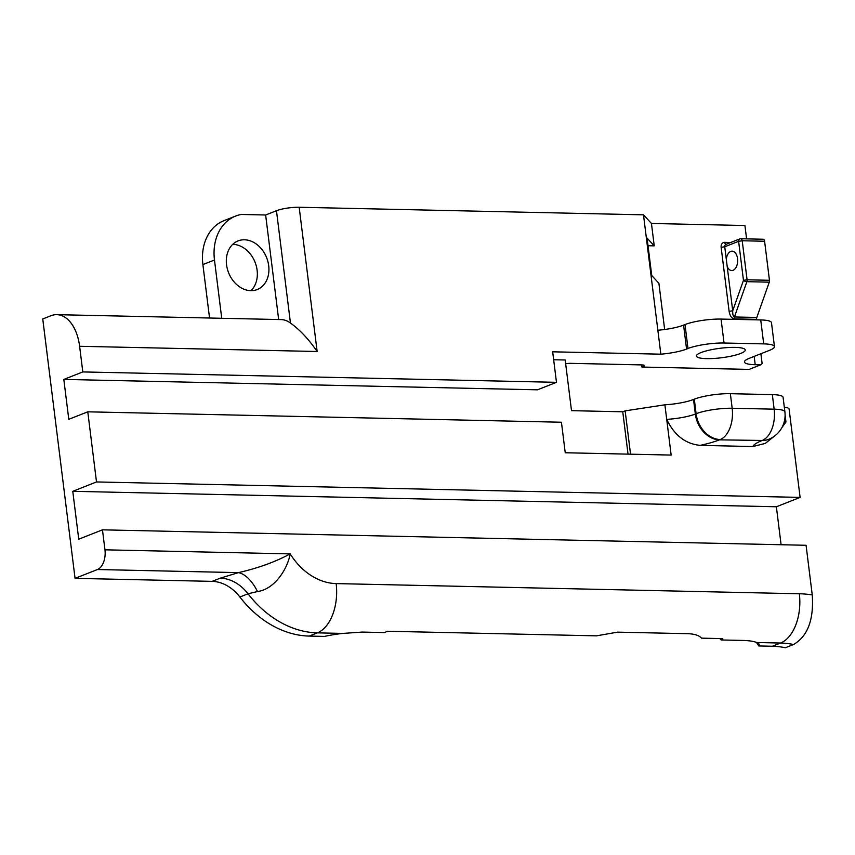 <?xml version="1.0" encoding="UTF-8"?>
<svg xmlns="http://www.w3.org/2000/svg" width="855" height="855" viewBox="0 0 855 855"><rect width="100%" height="100%" fill="white"/><g stroke="black" fill="none" stroke-linecap="round" stroke-linejoin="round"><path stroke-width="1.28" d="M250.975 290.668A26.131 20.456 68.5 0 0 257.12 270.255A26.131 20.456 68.5 0 0 232.699 244.348M226.554 264.761A26.131 20.456 68.5 0 0 257.216 289.535A26.131 20.456 68.5 0 0 268.694 265.691A26.131 20.456 68.5 0 0 238.032 240.918A26.131 20.456 68.5 0 0 226.554 264.761M730.758 251.423A9.683 5.729 91.3 0 1 732.147 251.167A9.683 5.729 91.3 0 1 737.641 259.802A9.683 5.729 91.3 0 1 733.109 270.276A9.683 5.729 91.3 0 1 731.72 270.533A9.683 5.729 91.3 0 1 727.199 266.482L726.301 259.311A9.683 5.729 91.3 0 1 730.758 251.423M740.676 353.446A24.592 4.777 172.9 0 0 745.261 349.973A24.592 4.777 172.9 0 0 728.054 347.547A24.592 4.777 172.9 0 0 701.025 352.581A24.592 4.777 172.9 0 0 696.44 356.054A24.592 4.777 172.9 0 0 713.658 358.48A24.592 4.777 172.9 0 0 740.676 353.446M756.739 642.511A36.68 7.129 -7.1 0 1 758.866 643.868A36.68 7.129 -7.1 0 1 758.802 645.952L772.407 646.252L780.562 643.035L756.739 642.511C754.024 641.378 749.728 640.694 743.861 640.459L721.203 639.967L722.764 638.621L701.474 638.151C699.272 635.532 694.944 634.057 688.478 633.705L617.545 632.144L596.512 635.842L387.026 631.247L384.91 632.582L362.253 632.08L342.866 633.416L317.376 632.86A102.482 80.199 -111.5 0 1 248.036 593.787A40.997 32.084 68.5 0 0 220.291 578.151L238.46 572.626C258.06 568.148 275.31 561.906 290.198 553.89C287.355 569.59 274.188 589.405 257.515 591.532A40.997 20.52 76.3 0 0 238.46 572.626L97.459 569.526L75.058 578.354L212.136 581.368L220.291 578.151M781.096 544.731L776.372 506.769L800.109 497.396L96.508 481.942L87.776 411.821L561.436 422.231L565.24 452.755L671.154 455.074L666.708 419.367A26.035 5.066 172.9 0 0 695.339 414.044L696.109 413.735A26.035 5.066 -7.1 0 1 732.169 408.252L774.149 409.171A26.035 5.066 -7.1 0 1 784.901 411.907A26.035 26.035 0 0 1 768.624 439.342A26.035 20.37 -111.5 0 1 762.222 440.464L719.483 439.844A52.059 10.121 -7.1 0 1 700.16 445.37C685.454 443.916 674.306 435.248 666.708 419.367L664.891 404.81A26.035 5.066 172.9 0 0 693.523 399.477L695.339 414.044A26.035 20.37 68.5 0 0 719.483 439.844M700.16 445.37L752.774 446.534A52.059 10.121 -7.1 0 1 762.222 440.464A26.035 15.39 91.3 0 0 774.149 409.171L772.332 394.615A26.035 5.066 -7.1 0 1 783.084 397.34L784.901 411.907M784.195 421.932A26.035 5.066 172.9 0 0 785.969 421.996L781.994 427.457M775.464 435.345L765.236 443.424L752.774 446.534M762.778 239.315A2.608 1.539 91.3 0 1 763.152 239.24L740.761 238.748A2.608 2.608 0 0 0 739.746 238.93A2.608 2.041 68.5 0 1 740.387 238.823A2.608 1.539 91.3 0 1 740.761 238.748A2.608 1.539 91.3 0 1 742.215 240.757L747.078 279.799L743.465 280.344L732.714 310.793C732.607 314.544 733.184 316.607 734.424 316.97L756.803 317.462A2.608 1.539 -88.7 0 0 756.611 319.353L756.675 319.856M685.005 324.558A26.035 5.066 -7.1 0 1 721.064 319.075L724.046 343.015A26.035 5.066 172.9 0 0 687.986 348.498L685.005 324.558L683.583 325.124L686.565 349.064A26.035 5.066 -7.1 0 1 660.84 354.184L657.858 330.244A26.035 5.066 172.9 0 0 683.583 325.124M721.064 319.075L760.726 319.941A26.035 5.066 -7.1 0 1 771.477 322.677L774.459 346.617A26.035 5.066 172.9 0 0 763.707 343.881L760.726 319.941M657.858 330.244L643.484 214.829L651.446 223.465L654.235 245.855L647.075 238.085L651.734 275.513L658.906 283.283L664.656 329.496M648.026 245.727L654.235 245.855M727.199 266.482L732.714 310.793L729.112 311.338C729.924 315.848 731.624 318.359 734.231 318.862A2.608 1.539 91.3 0 1 734.424 316.97L746.885 281.68A2.608 1.015 -160.5 0 1 743.465 280.344L738.613 241.313L742.215 240.757L764.594 241.249L769.457 280.29A2.608 1.539 91.3 0 1 769.265 282.171L756.803 317.462M721.203 639.967L719.675 638.546M257.515 591.532L248.036 593.787L239.881 597.004A40.997 32.084 68.5 0 0 212.136 581.368M758.802 645.952L756.461 642.404M239.881 597.004A102.482 80.199 68.5 0 0 309.232 636.077L324.494 636.409A36.68 7.129 -7.1 0 1 342.866 633.416M660.84 354.184L552.672 351.811L556.466 382.324L82.807 371.925L79.611 346.286A40.997 24.239 91.3 0 0 56.772 314.661A40.997 24.239 91.3 0 0 50.905 315.741L42.75 318.958L75.058 578.354M82.807 371.925L63.815 379.417L537.474 389.816L556.466 382.324M687.986 348.498L686.565 349.064M724.046 343.015L763.707 343.881M760.897 353.735L762.115 363.525A32.533 25.468 68.5 0 0 760.672 364.839L755.211 364.711A26.035 5.066 -7.1 0 1 744.459 361.986A26.035 5.066 -7.1 0 1 749.301 358.309L769.618 350.293A26.035 5.066 172.9 0 0 774.459 346.617M209.55 318.017L202.892 264.58A48.169 37.695 68.5 0 1 224.053 220.622L235.627 216.059A48.169 37.695 68.5 0 0 214.477 260.016L221.734 318.284M56.772 314.661L281.081 319.588A40.997 24.239 91.3 0 1 290.454 323.03C299.827 329.741 308.719 339.232 317.141 351.501L79.611 346.286M278.666 319.535L265.638 214.99L276.464 210.715A16.395 3.185 -7.1 0 1 299.175 207.263L643.484 214.829M87.776 411.821L68.785 419.313L63.815 379.417M730.362 393.685L732.169 408.252A26.035 15.39 91.3 0 1 720.252 439.534A26.035 20.37 68.5 0 1 696.109 413.735L694.303 399.178A26.035 5.066 -7.1 0 1 730.362 393.685L772.332 394.615M694.303 399.178L693.523 399.477M630.541 454.187L625.144 410.86L664.891 404.81M628.04 454.133L622.761 411.789L625.144 410.86M622.761 411.789L571.503 410.667L565.198 359.987L553.655 359.741M784.345 407.429L787.305 407.493A32.533 25.468 68.5 0 0 789.08 408.882L800.109 497.396M812.25 594.909C813.928 619.779 807.686 636.312 793.526 644.52A102.482 80.199 68.5 0 0 780.562 643.035A40.997 24.239 -88.7 0 0 799.329 593.765A143.469 112.283 -111.5 0 1 812.25 594.909L806.073 545.287L102.472 529.833L104.962 549.818A16.395 9.694 91.3 0 1 97.459 569.526M776.372 506.769L72.771 491.315L78.735 539.195L102.472 529.833M72.771 491.315L96.508 481.942M772.407 646.252A102.482 80.199 68.5 0 1 785.371 647.737L793.526 644.52M265.638 214.99L241.302 214.455A48.169 37.695 68.5 0 0 235.627 216.059M641.678 364.903L641.945 367.052L643.302 366.517A6.509 1.261 -7.1 0 0 644.51 365.598A6.509 1.261 -7.1 0 0 641.827 364.914L570.894 363.354A6.509 1.261 172.9 0 0 565.668 363.77M760.672 364.839L749.098 369.403L641.945 367.052M763.152 239.24A2.608 1.539 91.3 0 1 764.594 241.249M651.446 223.465L744.929 225.517L746.586 238.876M769.457 280.29L747.078 279.799A2.608 1.539 91.3 0 1 746.885 281.68L769.265 282.171M726.023 244.348A2.608 1.539 91.3 0 1 724.698 242.35A5.205 4.072 68.5 0 0 721.139 247.33L724.741 246.774A2.608 2.041 68.5 0 1 725.884 244.402L739.746 238.93A2.608 2.041 68.5 0 0 738.613 241.313L724.741 246.774L726.301 259.311M721.139 247.33L729.112 311.338M104.962 549.818L290.198 553.89A61.485 48.126 68.5 0 0 336.154 583.591L799.329 593.765M309.232 636.077L317.376 632.86A40.997 24.239 -88.7 0 0 336.154 583.591M754.174 356.385L755.211 364.711M214.477 260.016L202.892 264.58M299.175 207.263L317.141 351.501M785.104 415.028L785.969 421.996M290.454 323.03L276.464 210.715M643.302 366.517L643.11 365M734.231 318.862L756.611 319.353M730.747 242.489L724.698 242.35M767.234 439.812L768.624 439.342"/></g></svg>
